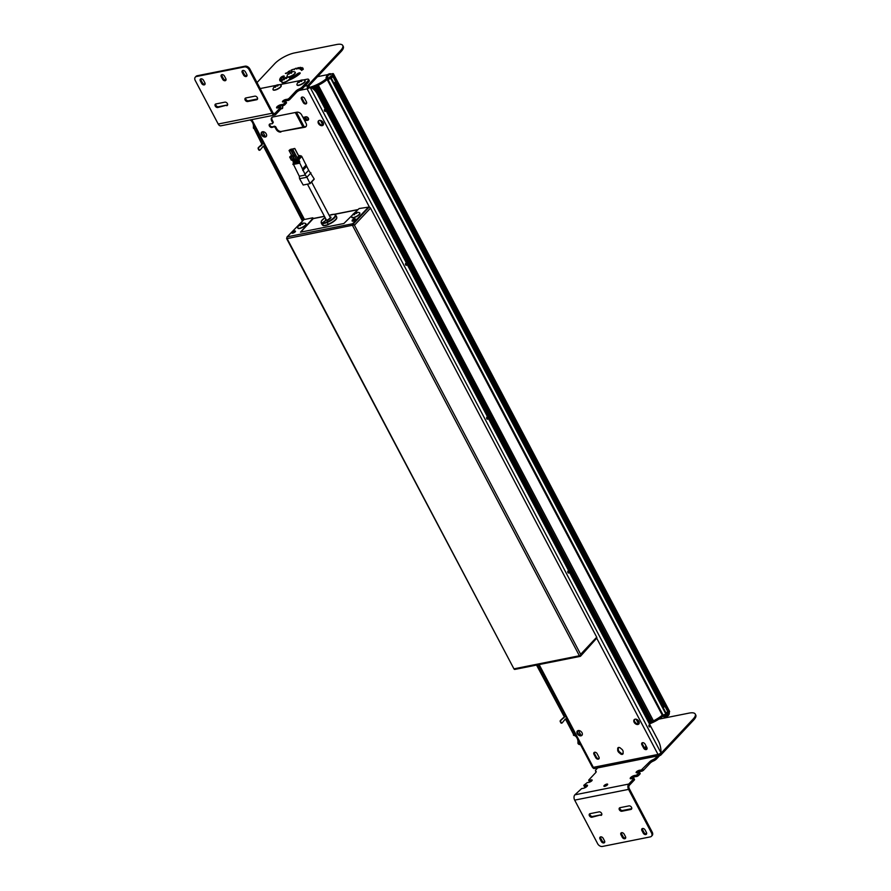 <?xml version="1.0" encoding="UTF-8"?>
<svg xmlns="http://www.w3.org/2000/svg" width="891" height="891" viewBox="0 0 891 891"><rect width="100%" height="100%" fill="white"/><g stroke="black" fill="none" stroke-linecap="round" stroke-linejoin="round"><path stroke-width="1.34" d="M578.237 730.553A3.141 2.183 -136.8 0 0 577.335 731.032A3.141 2.183 -136.8 0 0 577.646 734.251A3.141 2.183 -136.8 0 0 581.021 735.821A3.141 2.183 -136.8 0 0 581.923 735.342A3.141 2.183 -136.8 0 0 581.611 732.124A3.141 2.183 -136.8 0 0 578.237 730.553M577.669 730.765A3.141 2.183 -136.8 0 0 578.426 733.861A3.141 2.183 -136.8 0 0 581.6 735.198A3.141 2.183 -136.8 0 0 582.168 734.986M635.116 719.193A3.141 2.183 -136.8 0 0 634.214 719.672A3.141 2.183 -136.8 0 0 634.526 722.891A3.141 2.183 -136.8 0 0 637.9 724.461A3.141 2.183 -136.8 0 0 638.802 723.982A3.141 2.183 -136.8 0 0 638.491 720.763A3.141 2.183 -136.8 0 0 635.116 719.193M634.548 719.405A3.141 2.183 -136.8 0 0 635.316 722.501A3.141 2.183 -136.8 0 0 638.479 723.837A3.141 2.183 -136.8 0 0 639.047 723.626M319.401 120.385A3.141 2.183 -136.8 0 0 318.499 120.864A3.141 2.183 -136.8 0 0 318.811 124.072A3.141 2.183 -136.8 0 0 322.186 125.653A3.141 2.183 -136.8 0 0 323.088 125.163A3.141 2.183 -136.8 0 0 322.776 121.956A3.141 2.183 -136.8 0 0 319.401 120.385M318.833 120.597A3.141 2.183 -136.8 0 0 319.591 123.693A3.141 2.183 -136.8 0 0 322.765 125.03A3.141 2.183 -136.8 0 0 323.333 124.818M262.522 131.745A3.141 2.183 -136.8 0 0 261.62 132.224A3.141 2.183 -136.8 0 0 261.932 135.443A3.141 2.183 -136.8 0 0 265.295 137.014A3.141 2.183 -136.8 0 0 266.209 136.535A3.141 2.183 -136.8 0 0 265.886 133.316A3.141 2.183 -136.8 0 0 262.522 131.745M261.954 131.957A3.141 2.183 -136.8 0 0 262.711 135.053A3.141 2.183 -136.8 0 0 265.886 136.39A3.141 2.183 -136.8 0 0 266.454 136.178M568.881 572.902A1.047 0.668 78.7 0 0 567.957 571.153A1.047 0.668 78.7 0 0 568.881 572.902M568.124 572.868A1.047 0.668 78.7 0 0 567.823 571.365M650.018 726.789A1.047 0.668 78.7 0 0 649.093 725.04A1.047 0.668 78.7 0 0 650.018 726.789M649.249 726.755A1.047 0.668 78.7 0 0 648.949 725.252M325.482 111.252A1.047 0.668 78.7 0 0 324.558 109.504A1.047 0.668 78.7 0 0 325.482 111.252M324.714 111.219A1.047 0.668 78.7 0 0 324.413 109.716M406.608 265.139A1.047 0.668 78.7 0 0 405.683 263.38A1.047 0.668 78.7 0 0 406.608 265.139M405.85 265.106A1.047 0.668 78.7 0 0 405.55 263.591M487.745 419.026A1.047 0.668 78.7 0 0 486.82 417.266A1.047 0.668 78.7 0 0 487.745 419.026M486.987 418.993A1.047 0.668 78.7 0 0 486.686 417.478M305.613 120.408L306.415 119.762A3.987 2.773 -136.8 0 0 307.64 119.784L307.061 120.408L307.718 120.274A2.072 1.437 -136.8 0 0 308.308 119.951A2.072 1.437 -136.8 0 0 308.353 118.225A2.072 1.437 -136.8 0 0 305.88 116.799L305.223 116.921A3.987 2.773 43.2 0 0 304.243 117.378L303.207 117.166A0.958 0.668 -136.8 0 1 302.495 116.543L301.648 114.939A3.987 2.773 43.2 0 0 296.881 112.199L272.936 116.977A3.987 2.773 43.2 0 0 271.788 117.59A3.987 2.773 43.2 0 0 271.71 120.92L272.557 122.524L273.136 121.9A0.958 0.668 43.2 0 1 273.147 122.657L272.724 123.192M291.379 70.723L292.749 69.409L291.045 70.222L291.379 70.723M294.03 69.698L295.623 68.295L294.03 69.698M296.469 69.041L298.251 67.593L296.469 69.041M299.554 68.295L298.14 68.752L299.053 67.783L300.467 67.326L299.554 68.295M301.537 70.434L303.296 69.242L301.537 70.434M300.891 68.618L299.654 68.93L300.111 68.362L302.116 67.538L300.891 68.618M301.57 69.342L300.545 69.543L301.214 68.841L303.074 68.184L301.57 69.342M286.145 73.563L287.459 72.617L285.376 73.385L286.145 73.563M288.695 72.037L289.831 70.823L288.138 71.726L288.695 72.037M289.297 79.655A8.654 2.762 -27.8 0 0 297.449 75.1L296.915 74.098A2.127 0.679 -27.8 0 1 298.864 72.995A2.127 0.679 -27.8 0 1 300.189 72.984A2.127 0.679 -27.8 0 1 299.688 73.853A12.897 4.121 152.2 0 1 288.573 80.301M283.616 78.62L283.65 78.709A8.654 2.762 152.2 0 1 283.616 78.62A8.654 2.762 152.2 0 1 284.14 76.648A2.127 0.679 -27.8 0 0 284.262 76.169A2.127 0.679 -27.8 0 0 282.614 76.303A2.127 0.679 -27.8 0 0 280.632 77.662A12.897 4.121 152.2 0 0 279.852 80.602A12.897 4.121 152.2 0 0 281.801 81.582M592.738 767.474L593.328 767.351A2.383 0.757 152.2 0 1 592.805 767.396L592.738 767.474A2.383 1.537 78.7 0 0 594.375 768.554L660.242 755.401A2.383 1.537 -101.3 0 1 658.605 754.309L658.661 754.243A2.383 0.757 152.2 0 1 658.003 754.432L593.328 767.351L539.133 664.563M279.562 106.63A3.141 2.183 -136.8 0 0 280.052 106.931A2.127 1.47 -136.8 0 0 282.659 108.034M618.343 747.549A2.127 1.47 -136.8 0 0 618.387 748.652A3.141 2.183 -136.8 0 0 620.47 752.583A2.127 1.47 -136.8 0 0 623.065 753.675M272.123 117.311A3.987 2.773 -136.8 0 0 272.29 120.296L273.136 121.9M269.806 124.027A2.072 1.437 -136.8 0 0 270.441 126.01A2.072 1.437 -136.8 0 0 272.468 126.812L273.125 126.678A3.987 2.773 -136.8 0 0 274.105 126.221L275.141 126.433A0.958 0.668 43.2 0 1 275.854 127.057L276.7 128.66A3.987 2.773 -136.8 0 0 281.456 131.411L305.413 126.622A3.987 2.773 -136.8 0 0 306.226 126.288M307.64 119.784L308.308 119.65A2.072 1.437 -136.8 0 0 308.542 119.572L307.217 117.066M642.288 742.76A2.127 1.47 -136.8 0 0 642.478 744.163L644.238 747.504A2.127 1.47 -136.8 0 0 647.022 748.885M594.397 752.338A2.127 1.47 -136.8 0 0 594.575 753.73L596.335 757.072A2.127 1.47 -136.8 0 0 599.12 758.464M301.882 97.119A2.127 1.47 -136.8 0 0 302.071 98.511L303.831 101.864A2.127 1.47 -136.8 0 0 306.615 103.245M272.846 123.069L272.568 123.281A0.958 0.668 -136.8 0 0 272.557 122.524M307.061 120.408A3.987 2.773 43.2 0 1 305.825 120.385L306.415 119.762M281.456 131.411L304.822 127.246A3.987 2.773 43.2 0 0 305.969 126.633A3.987 2.773 43.2 0 0 306.059 123.303L305.212 121.699A0.958 0.668 -136.8 0 1 305.19 120.942L305.825 120.385M280.877 132.035A3.987 2.773 43.2 0 1 276.121 129.284L276.7 128.66M275.854 127.057L275.274 127.68L276.121 129.284M275.274 127.68A0.958 0.668 -136.8 0 0 274.562 127.068L273.927 126.845L274.517 126.221M274.105 126.221L273.927 126.845M273.515 126.845A3.987 2.773 43.2 0 1 272.535 127.302L273.125 126.678M272.267 123.693L271.933 123.838A3.987 2.773 43.2 0 0 270.697 123.827L270.04 123.949A2.072 1.437 -136.8 0 0 269.45 124.272A2.072 1.437 -136.8 0 0 269.65 126.388A2.072 1.437 -136.8 0 0 271.878 127.435L272.535 127.302M641.888 744.787L643.658 748.128A2.127 1.47 -136.8 0 0 646.799 749.264A2.127 1.47 -136.8 0 0 646.844 747.493L645.073 744.152A2.127 1.47 -136.8 0 0 641.932 743.016A2.127 1.47 -136.8 0 0 641.888 744.787L642.478 744.163M620.949 748.64A2.127 1.47 -136.8 0 0 617.986 747.794A2.127 1.47 -136.8 0 0 617.808 749.275A3.141 2.183 -136.8 0 0 619.88 753.207A2.127 1.47 -136.8 0 0 622.842 754.053A2.127 1.47 -136.8 0 0 623.021 752.583A3.141 2.183 -136.8 0 0 620.949 748.64M593.985 754.354L595.756 757.695A2.127 1.47 -136.8 0 0 598.897 758.831A2.127 1.47 -136.8 0 0 598.941 757.06L597.17 753.719A2.127 1.47 -136.8 0 0 594.03 752.583A2.127 1.47 -136.8 0 0 593.985 754.354L594.575 753.73M306.426 101.852L304.666 98.5A2.127 1.47 -136.8 0 0 301.526 97.375A2.127 1.47 -136.8 0 0 301.481 99.146L303.241 102.487A2.127 1.47 -136.8 0 0 306.381 103.623A2.127 1.47 -136.8 0 0 306.426 101.852M280.81 108.624A2.127 1.47 -136.8 0 0 282.436 108.401A2.127 1.47 -136.8 0 0 282.614 106.931A3.141 2.183 -136.8 0 0 282.692 105.751M278.76 107.087A3.141 2.183 -136.8 0 0 279.406 107.533M369.542 207.302L307.094 88.855L308.264 88.109A1.192 0.768 -101.3 0 1 308.331 86.483L341.119 51.533L340.596 50.531A15.96 5.101 -27.8 0 0 342.745 45.474A15.96 5.101 -27.8 0 0 336.475 44.55L294.565 52.925A15.96 5.101 -27.8 0 0 274.729 63.684L257.009 82.573M658.605 754.309L658.003 754.432L596.725 638.201M340.596 50.531L307.796 85.48L304.811 86.082M307.685 88.732A2.383 1.537 -101.3 0 1 307.796 85.48M693.621 720.106L693.098 719.104A15.96 5.101 -27.8 0 0 695.247 714.047L695.771 715.05A15.96 5.101 152.2 0 1 693.621 720.106L660.832 755.056A2.383 1.537 -101.3 0 1 660.242 755.401M693.098 719.104L660.298 754.064A1.192 0.768 -101.3 0 1 659.362 753.942M695.247 714.047A15.96 5.101 -27.8 0 0 688.977 713.123L658.828 719.148M342.745 45.474L343.269 46.477A15.96 5.101 152.2 0 1 341.119 51.533M297.449 75.1A2.127 0.679 152.2 0 1 299.61 73.931M280.231 81.048A12.897 4.121 -27.8 0 1 281.166 78.664A2.127 0.679 152.2 0 1 283.861 77.06M296.915 74.098A8.654 2.762 152.2 0 1 290.043 78.196M618.387 748.652L617.808 749.275M619.88 753.207L620.47 752.583M307.751 88.666A2.383 0.757 -27.8 0 0 310.057 87.24L660.966 752.817A2.383 0.757 152.2 0 1 658.661 754.243M308.23 88.042L310.057 87.24A15.96 10.28 78.7 0 1 317.452 94.29L658.293 740.744A15.96 10.28 78.7 0 1 660.966 752.817M592.805 767.396A2.383 0.757 152.2 0 1 592.392 767.218L538.353 664.719M580.921 735.231L578.437 730.52M265.206 136.423L262.722 131.712M313.008 88.833L314.657 86.895A15.96 5.101 -27.8 0 0 315.381 86.594L316.16 86.527L651.288 722.957L652.513 722.49L317.519 85.97L318.332 85.246A15.96 5.101 -27.8 0 0 327.153 79.533L327.843 79.243A3.085 0.991 -27.8 0 0 330.728 78.386L331.084 78.13M651.288 722.957L316.171 87.351L317.519 85.97M318.332 85.246L653.448 720.864A15.96 5.101 -27.8 0 0 662.269 715.15L662.96 714.849A3.085 0.991 -27.8 0 0 665.855 713.992L666.078 713.502M666.891 712.31L668.818 710.951A1.749 0.557 -27.8 0 0 669.052 710.394A1.749 0.557 152.2 0 1 668.929 710.818L669.475 711.864A15.96 5.101 -27.8 0 0 668.796 712.889A4.789 1.526 152.2 0 1 666.524 714.961L666.401 715.039A3.085 0.991 152.2 0 1 663.505 715.896L662.815 716.186A15.96 5.101 152.2 0 1 652.101 722.801M314.657 86.895L649.773 722.501A15.96 5.101 -27.8 0 0 650.497 722.2L315.381 86.594M668.796 712.889L668.239 711.842A4.789 1.526 -27.8 0 1 665.967 713.925L665.855 713.992A3.085 0.991 152.2 0 1 662.96 714.849L662.269 715.15L327.153 79.533A15.96 5.101 -27.8 0 1 311.65 87.942A15.96 5.101 -27.8 0 0 311.817 87.897L312.24 88.287M668.818 710.951L333.702 75.345A1.749 0.557 -27.8 0 0 333.936 74.788L333.39 73.741A1.749 0.557 -27.8 0 0 332.699 73.641L331.63 73.853M653.448 720.864L652.635 721.587M649.773 722.501L648.938 723.013M642.901 742.66A3.119 1.002 152.2 0 1 642.244 742.927M667.17 712.332A2.127 0.679 152.2 0 1 666.858 712.867A2.127 0.679 152.2 0 1 666.212 713.413M645.329 748.652L646.688 747.204M644.494 747.905L646.131 746.157M668.239 711.842A15.96 5.101 152.2 0 1 668.929 710.818M662.815 716.186L662.269 715.15A15.96 5.101 152.2 0 1 652.502 721.32M650.82 722.066A15.96 5.101 152.2 0 1 648.848 722.846M332.878 74.699A15.96 5.101 152.2 0 1 333.256 74.165L333.813 75.212A1.749 0.557 -27.8 0 0 333.936 74.788L669.609 711.441A1.749 0.557 152.2 0 1 669.475 711.864M651.744 722.957A15.96 5.101 152.2 0 1 649.405 723.893M308.576 86.215A2.851 0.913 152.2 0 1 309.054 86.516A2.851 0.913 152.2 0 1 308.141 87.786M309.623 87.307A2.985 0.958 152.2 0 1 309.645 87.329L309.266 86.594A2.985 0.958 152.2 0 1 309.288 86.683A2.985 0.958 152.2 0 1 308.42 87.953M327.921 75.98L327.52 75.445L327.353 76.091A2.228 0.713 -27.8 0 0 327.632 76.058A2.228 0.713 -27.8 0 0 327.955 75.98L328.723 74.777L330.182 74.766A2.228 0.713 -27.8 0 0 330.405 74.554A2.228 0.713 -27.8 0 0 330.572 74.354L329.481 73.964L330.104 73.675A2.228 0.713 -27.8 0 0 329.826 73.719M334.893 82.295A1.994 0.635 152.2 0 1 334.626 82.93A1.994 0.635 152.2 0 1 334.058 83.409M329.915 74.142L330.127 74.744M329.481 73.964L329.681 74.655M327.877 75.746L327.287 75.011A2.228 0.713 -27.8 0 0 326.919 75.39A2.228 0.713 -27.8 0 0 326.897 75.423L327.52 75.445M329.726 73.741A2.228 0.713 -27.8 0 0 329.514 73.797L329.826 74.688M328.066 75.624L327.565 75M329.514 73.797L327.287 75.011L327.699 74.588L328.1 75.546M329.458 74.621L328.968 73.897L328.656 74.822M663.082 707.81A1.994 0.635 -27.8 0 0 664.062 706.608M662.692 716.297A3.742 1.192 -27.8 0 0 662.882 716.509A3.742 1.192 -27.8 0 0 666.234 715.818A3.742 1.192 -27.8 0 0 669.275 713.39A4.321 3.776 -155 0 1 668.64 715.161A2.228 0.713 152.2 0 1 668.528 715.35L666.579 716.72A2.228 0.713 152.2 0 1 665.9 716.977L666.123 716.899M333.813 75.212A15.96 5.101 -27.8 0 0 333.123 76.236A4.789 1.526 152.2 0 1 332.61 76.893A4.789 1.526 152.2 0 1 330.851 78.319L330.372 77.406M283.149 79.188A3.987 1.281 -27.8 0 0 280.253 80.591M296.736 76.125A3.987 1.281 -27.8 0 1 296.926 75.891L298.173 74.577M310.157 87.285L310.825 86.984A15.96 5.101 -27.8 0 0 326.596 78.497L327.153 79.533L327.843 79.243A3.085 0.991 -27.8 0 0 330.728 78.386L330.851 78.319M301.815 97.676L302.439 97.019M327.621 74.655L317.541 76.671M286.913 238.075L287.091 238.588A1.281 0.824 -101.3 0 1 287.158 236.839L303.965 219.576L312.741 217.816L313.409 218.418L300.701 232.128M515.132 669.241A1.281 0.824 -101.3 0 1 513.94 668.84L286.59 238.51M368.25 207.325L352.602 223.764A1.281 0.824 78.7 0 0 352.535 225.512L354.117 224.643L354.44 225.245L580.654 654.306L596.714 637.188A1.281 0.891 43.2 0 1 596.692 638.246L580.631 655.375A1.281 0.891 -136.8 0 0 580.787 655.085M368.172 207.169L359.14 208.55L353.916 213.472M313.276 218.729L312.997 218.195L300.49 232.172L343.893 223.496L352.357 215.121M354.117 224.643L352.847 225.178L352.881 224.298L368.451 207.703M580.654 654.306L580.965 654.907L579.384 655.765A1.281 0.824 78.7 0 0 580.576 656.166L595.901 639.092M368.551 207.336L368.974 207.247A1.281 0.891 43.2 0 1 370.5 208.126L596.714 637.188M352.847 225.178L287.091 238.588L513.94 668.84L579.384 655.765L352.535 225.512M353.95 224.677A1.281 0.891 -136.8 0 0 352.914 224.365L368.974 207.247M353.426 224.911L352.803 224.855M292.56 233.208A1.994 0.635 152.2 0 1 291.947 233.063A1.994 0.635 152.2 0 1 291.947 233.052L291.947 233.063A1.994 0.635 152.2 0 0 292.56 233.186A1.994 0.635 152.2 0 0 294.598 232.328A1.994 0.635 152.2 0 0 295.478 231.181L295.478 231.203A1.994 0.635 152.2 0 1 295.478 231.203A1.994 0.635 152.2 0 1 294.609 232.339A1.994 0.635 152.2 0 1 292.56 233.208M355.654 219.164L355.654 219.175A1.994 0.635 152.2 0 1 355.576 219.576A1.994 0.635 152.2 0 1 353.727 220.89A1.994 0.635 152.2 0 1 352.123 221.035L352.123 221.035A1.994 0.635 152.2 0 0 353.716 220.879A1.994 0.635 152.2 0 0 355.565 219.565A1.994 0.635 152.2 0 0 355.654 219.164C354.752 218.418 353.604 218.74 352.201 220.122L352.123 221.024M591.702 780.884L590.622 780.026L591.312 781.218M583.783 785.483L584.774 786.853L583.917 785.183L587.369 782.521A3.987 1.281 152.2 0 0 588.338 782.454L588.906 782.343A2.317 0.735 -27.8 0 0 591.824 780.772A2.317 0.735 -27.8 0 0 592.136 780.037A2.317 0.735 -27.8 0 0 591.19 779.915M587.069 786.285A3.052 0.98 -27.8 0 0 587.481 785.316A3.052 0.98 -27.8 0 0 586.278 785.138L586.913 786.341A3.052 0.98 152.2 0 1 587.035 786.319A3.052 0.98 -27.8 0 1 583.271 788.346L582.703 788.457A3.987 1.281 152.2 0 1 581.734 788.535L574.862 794.828A3.898 2.506 78.7 0 0 574.673 800.129L597.638 843.699A3.987 2.773 -136.8 0 0 602.405 846.45L650.296 836.883A3.987 2.773 -136.8 0 0 651.444 836.27A3.987 2.773 -136.8 0 0 651.533 832.94L652.234 832.183L629.269 788.613A2.461 1.582 -101.3 0 1 629.391 785.261L634.437 779.881L633.245 778.244A3.987 1.281 152.2 0 1 632.009 778.611L631.429 778.723A3.052 0.98 -27.8 0 1 630.238 778.545A3.052 0.98 -27.8 0 1 631.441 776.896A3.052 0.98 -27.8 0 1 634.448 775.515L635.016 775.404A3.987 1.281 152.2 0 1 635.974 775.326L637.032 776.417L635.974 775.326M604.198 785.528A2.127 0.679 -27.8 0 0 603.909 786.196A2.127 0.679 -27.8 0 0 605.39 786.129A2.127 0.679 -27.8 0 0 607.384 784.893A2.127 0.679 -27.8 0 0 607.662 784.214A2.127 0.679 -27.8 0 0 606.181 784.292A2.127 0.679 -27.8 0 0 604.198 785.528M600.657 836.861A2.127 1.47 -136.8 0 0 600.044 837.195A2.127 1.47 -136.8 0 0 599.999 838.966L601.325 841.472A2.127 1.47 -136.8 0 0 604.466 842.608A2.127 1.47 -136.8 0 0 604.51 840.837L603.185 838.32A2.127 1.47 -136.8 0 0 600.657 836.861M604.722 842.14A2.127 1.47 43.2 0 1 602.026 840.714L600.712 838.208A2.127 1.47 43.2 0 1 600.501 836.905M621.617 832.673A2.127 1.47 -136.8 0 0 621.005 833.007A2.127 1.47 -136.8 0 0 620.96 834.778L622.286 837.284A2.127 1.47 -136.8 0 0 625.426 838.42A2.127 1.47 -136.8 0 0 625.471 836.649L624.145 834.143A2.127 1.47 -136.8 0 0 621.617 832.673M625.682 837.952A2.127 1.47 43.2 0 1 622.987 836.526L621.662 834.021A2.127 1.47 43.2 0 1 621.45 832.717M642.567 828.485A2.127 1.47 -136.8 0 0 641.954 828.819A2.127 1.47 -136.8 0 0 641.91 830.59L643.235 833.096A2.127 1.47 -136.8 0 0 646.376 834.232A2.127 1.47 -136.8 0 0 646.42 832.461L645.095 829.955A2.127 1.47 -136.8 0 0 642.567 828.485M646.632 833.764A2.127 1.47 43.2 0 1 643.948 832.339L642.623 829.833A2.127 1.47 43.2 0 1 642.411 828.53M636.397 775.215L639.437 772.675L638.88 772.23A3.987 1.281 152.2 0 1 637.644 772.597L637.076 772.72A2.317 0.735 -27.8 0 1 636.129 772.586A2.317 0.735 -27.8 0 1 637.054 771.328A2.317 0.735 -27.8 0 1 639.348 770.292L639.916 770.169A3.987 1.281 152.2 0 1 640.885 770.102L641.943 771.183L640.885 770.102M637.8 774.424L638.435 775.627L640.072 773.878L639.437 772.675M641.308 769.98L649.494 761.95A3.987 1.281 152.2 0 1 652.691 759.834A3.987 1.281 -27.8 0 0 655.899 757.729L657.58 755.936M642.712 769.189L643.347 770.392L650.129 763.153L649.494 761.95M631.741 808.649A2.127 1.47 43.2 0 1 631.585 808.694L622.597 810.487A2.127 1.47 43.2 0 1 620.57 809.707A2.127 1.47 43.2 0 1 619.858 807.725M601.804 814.63A2.127 1.47 43.2 0 1 601.648 814.675L592.66 816.468A2.127 1.47 43.2 0 1 590.633 815.688A2.127 1.47 43.2 0 1 589.92 813.706M652.234 832.183A3.987 2.773 43.2 0 1 652.156 835.513L651.444 836.27M574.673 800.129L628.556 789.37L651.533 832.94M620.013 807.68A2.127 1.47 -136.8 0 0 619.412 808.014A2.127 1.47 -136.8 0 0 619.624 810.175A2.127 1.47 -136.8 0 0 621.896 811.244L630.873 809.451A2.127 1.47 -136.8 0 0 631.485 809.128A2.127 1.47 -136.8 0 0 631.274 806.956A2.127 1.47 -136.8 0 0 629.001 805.887L620.013 807.68M600.935 815.432A2.127 1.47 -136.8 0 0 601.548 815.109A2.127 1.47 -136.8 0 0 601.336 812.937A2.127 1.47 -136.8 0 0 599.064 811.868L590.076 813.661A2.127 1.47 -136.8 0 0 589.474 813.995A2.127 1.47 -136.8 0 0 589.686 816.156A2.127 1.47 -136.8 0 0 591.958 817.225L601.648 814.675M628.556 789.37A3.898 2.506 -101.3 0 1 628.756 784.058L633.802 778.678M599.108 766.394L596.023 769.69A3.987 1.281 -27.8 0 0 595.478 770.949A3.987 1.281 -27.8 0 0 595.812 771.205A3.987 1.281 152.2 0 1 596.146 771.45A3.987 1.281 152.2 0 1 595.611 772.72L588.817 779.959L590.009 781.596L589.04 780.416M589.374 780.393A3.987 1.281 152.2 0 1 590.622 780.026M586.345 786.452A3.987 1.281 -27.8 0 0 585.097 786.831L584.14 785.65M584.463 785.617A3.987 1.281 152.2 0 1 585.71 785.249M633.935 778.467L634.437 779.881M591.256 781.229A3.987 1.281 -27.8 0 0 590.009 781.596M655.899 757.729L656.533 758.932L659.752 755.501M656.533 758.932A3.987 1.281 152.2 0 1 653.326 761.048A3.987 1.281 -27.8 0 0 650.129 763.153M643.347 770.392L641.943 771.183M641.52 771.305A3.987 1.281 -27.8 0 0 640.551 771.383L639.916 770.169M637.577 772.608A2.317 0.735 152.2 0 1 639.983 771.495L640.551 771.383M639.571 772.464L640.072 773.878M638.435 775.627L637.032 776.417M636.608 776.54A3.987 1.281 -27.8 0 0 635.651 776.607L635.016 775.404M631.318 778.745A3.052 0.98 152.2 0 1 635.083 776.718L635.651 776.607M639.983 771.495L639.348 770.292M285.688 99.514L286.891 100.594L285.688 99.514A2.317 0.735 -27.8 0 0 282.781 101.073A2.317 0.735 -27.8 0 0 282.469 101.808A2.317 0.735 -27.8 0 0 283.405 101.942L283.984 101.819A3.987 1.281 152.2 0 0 285.22 101.451L285.777 101.897L284.14 103.634L284.775 104.848L283.371 105.639L282.313 104.548L283.371 105.639M283.917 101.83A2.317 0.735 152.2 0 1 286.323 100.716M277.658 107.967A3.052 0.98 152.2 0 1 281.411 105.94L281.99 105.829L280.776 104.737A3.052 0.98 -27.8 0 0 276.978 106.797A3.052 0.98 -27.8 0 0 276.566 107.766A3.052 0.98 -27.8 0 0 277.769 107.945L278.348 107.833A3.987 1.281 152.2 0 0 279.585 107.466L280.142 107.9L275.096 113.28A2.461 1.582 -101.3 0 1 274.484 113.636A2.461 1.582 -101.3 0 1 272.802 112.511L249.825 68.941L249.124 69.698A3.987 2.773 -136.8 0 0 244.357 66.948L196.466 76.515A3.987 2.773 -136.8 0 0 195.318 77.127A3.987 2.773 -136.8 0 0 195.229 80.457L218.206 124.027A3.898 2.506 78.7 0 0 220.879 125.809L274.773 115.039A3.898 2.506 -101.3 0 1 272.089 113.268L249.124 69.698M246.105 76.537A2.127 1.47 -136.8 0 0 246.718 76.203A2.127 1.47 -136.8 0 0 246.762 74.432L245.437 71.926A2.127 1.47 -136.8 0 0 242.296 70.79A2.127 1.47 -136.8 0 0 242.252 72.561L243.577 75.067A2.127 1.47 -136.8 0 0 246.105 76.537M246.974 75.735A2.127 1.47 43.2 0 1 246.818 75.78A2.127 1.47 43.2 0 1 244.279 74.321L242.965 71.815A2.127 1.47 43.2 0 1 242.753 70.512M225.156 80.725A2.127 1.47 -136.8 0 0 225.757 80.39A2.127 1.47 -136.8 0 0 225.802 78.62L224.476 76.114A2.127 1.47 -136.8 0 0 221.336 74.978A2.127 1.47 -136.8 0 0 221.291 76.749L222.616 79.254A2.127 1.47 -136.8 0 0 225.156 80.725M226.013 79.923A2.127 1.47 43.2 0 1 225.857 79.967A2.127 1.47 43.2 0 1 223.329 78.508L222.004 75.991A2.127 1.47 43.2 0 1 221.792 74.688M204.195 84.901A2.127 1.47 -136.8 0 0 204.807 84.578A2.127 1.47 -136.8 0 0 204.852 82.807L203.527 80.301A2.127 1.47 -136.8 0 0 200.386 79.165A2.127 1.47 -136.8 0 0 200.341 80.936L201.667 83.442A2.127 1.47 -136.8 0 0 204.195 84.901M205.064 84.11A2.127 1.47 43.2 0 1 204.897 84.155A2.127 1.47 43.2 0 1 202.368 82.696L201.043 80.179A2.127 1.47 43.2 0 1 200.831 78.876M285.911 101.685L286.546 102.788L284.775 104.848M280.275 107.688L280.776 109.103L275.731 114.482A3.898 2.506 -101.3 0 1 274.773 115.039M308.631 79.433L309.266 80.636A3.987 1.281 152.2 0 1 308.731 81.894L308.097 80.691A3.987 1.281 -27.8 0 0 308.631 79.433A3.987 1.281 -27.8 0 0 307.072 79.199L303.174 79.978M300 80.613L279.217 84.756M276.054 85.391L260.172 88.565M227.606 104.915A2.127 1.47 43.2 0 1 227.45 104.96L218.473 106.753A2.127 1.47 43.2 0 1 216.446 105.973A2.127 1.47 43.2 0 1 215.733 103.991M257.544 98.934A2.127 1.47 43.2 0 1 257.388 98.979L248.411 100.772A2.127 1.47 43.2 0 1 246.384 99.992A2.127 1.47 43.2 0 1 245.671 98.01M244.357 66.948L245.07 66.19L197.167 75.757L196.466 76.515M245.07 66.19A3.987 2.773 43.2 0 1 249.825 68.941M195.318 77.127L196.02 76.381A3.987 2.773 43.2 0 1 197.167 75.757M226.748 105.717A2.127 1.47 -136.8 0 0 227.35 105.383A2.127 1.47 -136.8 0 0 227.138 103.211A2.127 1.47 -136.8 0 0 224.866 102.153L215.889 103.946A2.127 1.47 -136.8 0 0 215.277 104.269A2.127 1.47 -136.8 0 0 215.488 106.441A2.127 1.47 -136.8 0 0 217.76 107.51L227.45 104.96M245.827 97.965A2.127 1.47 -136.8 0 0 245.214 98.288A2.127 1.47 -136.8 0 0 245.426 100.46A2.127 1.47 -136.8 0 0 247.698 101.529L256.686 99.736A2.127 1.47 -136.8 0 0 257.299 99.402A2.127 1.47 -136.8 0 0 257.076 97.23A2.127 1.47 -136.8 0 0 254.804 96.172L245.827 97.965M308.731 81.894L302.862 88.153A3.987 1.281 152.2 0 1 299.666 90.258A3.987 1.281 -27.8 0 0 296.469 92.374L289.675 99.614L288.272 100.405L287.225 99.324L288.272 100.405M287.86 100.527A3.987 1.281 -27.8 0 0 286.891 100.594M282.948 105.751A3.987 1.281 -27.8 0 0 281.99 105.829M281.356 104.626A3.987 1.281 152.2 0 1 282.313 104.548M282.737 104.425L284.14 103.634M286.256 99.391A3.987 1.281 152.2 0 1 287.225 99.324M287.637 99.202L289.04 98.411L289.675 99.614M296.469 92.374L295.834 91.172L289.04 98.411M295.834 91.172A3.987 1.281 152.2 0 1 299.031 89.055A3.987 1.281 -27.8 0 0 302.227 86.95L302.862 88.153M308.097 80.691L302.227 86.95M330.895 217.705A2.829 0.902 -27.8 0 0 330.862 217.482L327.754 219.899L326.941 221.948L328.267 224.465A7.83 2.506 152.2 0 0 336.564 218.195M327.799 219.877L326.841 222.059L328.322 224.465M326.173 220.211L322.108 222.995L323.511 225.646A8.231 2.628 152.2 0 0 328.144 224.732M536.961 664.998L564.415 717.077L560.807 720.418A1.002 0.646 78.7 0 0 560.762 721.777L561.196 722.623A1.002 0.646 78.7 0 0 562.132 722.935L565.406 718.948L573.804 734.886A1.002 0.646 78.7 0 0 574.361 735.353A5.591 3.597 -101.3 0 1 575.965 736.055M536.527 665.087L564.415 717.077M565.406 718.948L573.804 734.886M259.615 150.178A1.002 0.646 -101.3 0 1 258.724 149.822L259.158 149.733A1.002 0.646 78.7 0 0 260.083 150.044L263.357 146.068L302.249 220.745M263.357 146.068L302.561 220.422M574.361 735.353L573.938 735.443A5.591 3.597 -101.3 0 1 576.666 737.38M577.368 738.717A5.591 3.597 -101.3 0 1 577.936 742.76L578.37 742.671A1.002 0.646 78.7 0 0 578.738 743.807A3.987 2.573 78.7 0 0 580.431 744.531A3.987 2.573 -101.3 0 1 580.23 744.598A3.987 2.573 -101.3 0 1 578.315 743.896A1.002 0.646 -101.3 0 1 577.936 742.76M573.938 735.443A1.002 0.646 -101.3 0 1 573.37 734.975M561.664 723.058A1.002 0.646 -101.3 0 1 560.773 722.701L561.196 722.623M560.762 721.777L560.773 722.701M560.328 721.866A1.002 0.646 -101.3 0 1 560.383 720.507L560.807 720.418M563.235 717.834L560.383 720.507M563.958 717.812L563.981 717.166M258.724 149.822L258.279 148.986A1.002 0.646 -101.3 0 1 258.334 147.628L261.208 144.932M253.779 124.985A5.591 3.597 -101.3 0 1 253.812 127.357A1.002 0.646 78.7 0 0 253.968 128.259L261.932 144.275M253.534 128.337A1.002 0.646 -101.3 0 1 253.378 127.446L253.812 127.357M249.903 120.007A5.591 3.597 -101.3 0 1 252.131 121.844M252.832 123.181A5.591 3.597 -101.3 0 1 253.378 127.446M253.968 128.259L262.366 144.197M578.315 740.521A5.591 3.597 -101.3 0 1 578.37 742.671M250.326 119.917A5.591 3.597 -101.3 0 1 251.429 120.519M258.334 147.628L261.954 145.077M258.758 147.538A1.002 0.646 78.7 0 0 258.713 148.897L258.279 148.986M259.158 149.733L258.713 148.897M291.234 73.251L290.789 72.394A5.97 5.201 -81 0 1 292.27 71.792A5.624 2.762 -80.1 0 0 292.048 71.748A5.624 2.762 -80.1 0 0 291.825 71.726L291.791 71.926M294.598 71.893A4.578 1.459 152.2 0 1 294.832 71.948A4.578 1.459 152.2 0 1 295.188 72.227A4.578 1.459 152.2 0 1 293.362 74.71A4.578 1.459 152.2 0 1 287.693 76.826A4.578 1.459 152.2 0 1 287.102 76.492A4.578 1.459 152.2 0 1 287.069 76.036A5.992 5.992 0 0 1 289.074 72.951A5.624 4.867 8.1 0 0 288.996 73.017A5.97 2.216 -125.6 0 1 289.664 72.817A5.97 5.201 -81 0 0 288.528 74.087L288.974 74.153A5.97 5.201 -81 0 1 290.098 72.884A5.97 2.216 -125.6 0 1 291.112 73.352A5.624 2.484 -47 0 1 291.803 72.862A5.97 2.216 -125.6 0 0 290.789 72.394M290.789 73.173L290.343 72.327A5.97 2.216 -125.6 0 0 289.787 72.461A5.97 2.216 -125.6 0 0 289.686 72.527A5.624 4.867 8.1 0 0 289.074 72.951M290.343 72.327A5.97 5.201 -81 0 1 291.825 71.726M295.233 72.349A4.578 1.459 152.2 0 1 295.311 72.449A4.578 1.459 152.2 0 1 293.484 74.933A4.578 1.459 152.2 0 1 287.225 76.715A4.578 1.459 152.2 0 1 287.18 76.593M285.788 78.519L285.499 77.974A5.97 4.31 -97.2 0 1 286.668 77.372A5.624 3.787 -78.3 0 0 286.356 77.394A5.624 3.787 -78.3 0 0 286.044 77.461L286.033 77.628M285.087 78.464L284.875 78.052A5.97 3.664 -133 0 0 283.906 78.497A5.992 5.992 0 0 1 289.53 77.595A4.578 1.459 152.2 0 1 289.887 77.873A4.578 1.459 152.2 0 1 288.985 79.611A4.578 1.459 152.2 0 1 283.204 82.473A4.578 1.459 152.2 0 1 281.801 82.139A4.578 1.459 152.2 0 1 281.768 81.682A5.992 5.992 0 0 1 283.772 78.597A5.624 4.232 19.8 0 0 283.338 79.032A5.97 3.664 -133 0 1 284.352 78.542A5.97 4.31 -97.2 0 0 283.527 79.811A5.624 1.403 8.3 0 1 283.828 79.767A5.624 1.403 8.3 0 1 284.151 79.722A5.97 4.31 -97.2 0 1 284.975 78.464A5.97 3.664 -133 0 1 286.334 78.642A5.624 1.86 -58.8 0 1 286.857 78.152A5.97 3.664 -133 0 0 285.499 77.974M284.875 78.052A5.97 4.31 -97.2 0 1 286.044 77.461M289.931 77.996A4.578 1.459 152.2 0 1 290.009 78.107A4.578 1.459 152.2 0 1 289.107 79.845A4.578 1.459 152.2 0 1 284.886 82.306A4.578 1.459 152.2 0 1 281.924 82.373A4.578 1.459 152.2 0 1 281.879 82.25M301.693 224.22L301.47 223.786A5.97 3.675 -102.5 0 1 302.439 223.218A5.624 4.232 -75.4 0 0 302.082 223.285A5.624 4.232 -75.4 0 0 301.837 223.351A5.624 4.232 -75.4 0 0 301.737 223.374L301.737 223.563M301.837 223.351A5.992 5.992 0 0 1 305.513 223.441A4.578 1.459 152.2 0 1 305.88 223.719A4.578 1.459 152.2 0 1 305.346 225.067A4.578 1.459 152.2 0 1 299.721 228.219A4.578 1.459 152.2 0 1 297.783 227.985A4.578 1.459 152.2 0 1 297.761 227.528A5.992 5.992 0 0 1 301.681 223.396A5.97 3.675 -102.5 0 1 301.737 223.374M300.635 224.955L300.345 224.409A5.97 3.675 -102.5 0 0 299.721 225.635A5.624 1.849 3.2 0 1 300.067 225.557A5.624 1.849 3.2 0 1 300.423 225.479A5.97 3.675 -102.5 0 1 301.047 224.254A5.97 4.299 -138.3 0 1 302.55 224.287A5.624 1.403 -63.9 0 1 302.973 223.819A5.97 4.299 -138.3 0 0 301.47 223.786M300.345 224.409A5.97 4.299 -138.3 0 0 299.187 225.044A5.624 3.787 22.7 0 1 299.61 224.565L299.755 224.655M300.98 224.354L300.768 223.942A5.97 4.299 -138.3 0 0 299.61 224.565M300.768 223.942A5.97 3.675 -102.5 0 1 301.681 223.396M305.925 223.841A4.578 1.459 152.2 0 1 305.992 223.942A4.578 1.459 152.2 0 1 305.468 225.289A4.578 1.459 152.2 0 1 301.191 228.029A4.578 1.459 152.2 0 1 297.906 228.207A4.578 1.459 152.2 0 1 297.861 228.085M355.531 213.372L355.331 213.005A5.97 3.096 -106 0 1 356.122 212.481A5.624 4.544 -71.7 0 0 355.754 212.57A5.624 4.544 -71.7 0 0 355.687 212.593A5.624 4.544 -71.7 0 0 355.375 212.704L355.398 212.927M355.687 212.593A5.992 5.992 0 0 1 359.396 212.671A4.578 1.459 152.2 0 1 359.764 212.949A4.578 1.459 152.2 0 1 359.474 214.007A4.578 1.459 152.2 0 1 354.072 217.337A4.578 1.459 152.2 0 1 351.667 217.215A4.578 1.459 152.2 0 1 351.644 216.758A5.992 5.992 0 0 1 355.264 212.737A5.97 3.096 -106 0 1 355.375 212.704M354.629 214.363L354.262 213.662A5.97 3.096 -106 0 0 353.816 214.842A5.624 2.161 -1.4 0 1 354.173 214.731A5.624 2.161 -1.4 0 1 354.562 214.631A5.97 3.096 -106 0 1 355.008 213.45A5.97 4.733 -143.9 0 1 356.6 213.372A5.624 1.002 -67.4 0 1 356.923 212.927A5.97 4.733 -143.9 0 0 355.331 213.005M354.262 213.662A5.97 4.733 -143.9 0 0 353.014 214.408A5.624 3.375 23.9 0 1 353.337 213.951L353.493 214.04M354.852 213.74L354.585 213.216A5.97 4.733 -143.9 0 0 353.337 213.951M354.585 213.216A5.97 3.096 -106 0 1 355.264 212.737M359.808 213.072A4.578 1.459 152.2 0 1 359.886 213.183A4.578 1.459 152.2 0 1 359.596 214.23A4.578 1.459 152.2 0 1 355.331 217.159A4.578 1.459 152.2 0 1 351.789 217.449A4.578 1.459 152.2 0 1 351.745 217.326M301.024 81.382L300.668 80.702A5.97 4.689 -92.5 0 1 301.96 80.09A5.624 3.43 -79.4 0 0 301.681 80.079A5.624 3.43 -79.4 0 0 301.403 80.112L301.381 80.29M300.367 81.226L300.1 80.725A5.97 3.163 -130 0 0 299.298 81.036A5.992 5.992 0 0 1 304.689 80.301A4.578 1.459 152.2 0 1 305.056 80.58A4.578 1.459 152.2 0 1 303.842 82.585A4.578 1.459 152.2 0 1 298.04 85.202A4.578 1.459 152.2 0 1 296.959 84.845A4.578 1.459 152.2 0 1 296.937 84.389A5.992 5.992 0 0 1 298.964 81.281A5.624 4.511 16.6 0 0 298.619 81.593A5.97 3.163 -130 0 1 299.51 81.215A5.97 4.689 -92.5 0 0 298.563 82.495A5.624 1.047 11.4 0 1 298.83 82.473A5.624 1.047 11.4 0 1 299.12 82.462A5.97 4.689 -92.5 0 1 300.078 81.192A5.97 3.163 -130 0 1 301.314 81.482A5.624 2.127 -54.7 0 1 301.904 80.981A5.97 3.163 -130 0 0 300.668 80.702M300.1 80.725A5.97 4.689 -92.5 0 1 301.403 80.112M305.101 80.702A4.578 1.459 152.2 0 1 305.179 80.803A4.578 1.459 152.2 0 1 303.954 82.818A4.578 1.459 152.2 0 1 299.833 85.079A4.578 1.459 152.2 0 1 297.082 85.068A4.578 1.459 152.2 0 1 297.037 84.946M276.967 85.937L276.711 85.447A5.97 4.065 -99.5 0 1 277.803 84.857A5.624 3.965 -77.3 0 0 277.469 84.89A5.624 3.965 -77.3 0 0 277.146 84.968L277.146 85.146M276.243 85.926L276.054 85.558A5.97 3.932 -135 0 0 274.985 86.093A5.992 5.992 0 0 1 280.743 85.079A4.578 1.459 152.2 0 1 281.111 85.358A4.578 1.459 152.2 0 1 280.364 86.939A4.578 1.459 152.2 0 1 274.628 89.924A4.578 1.459 152.2 0 1 273.014 89.623A4.578 1.459 152.2 0 1 272.991 89.167A5.992 5.992 0 0 1 274.963 86.104A5.624 4.065 21.1 0 0 274.963 86.104A5.624 4.065 21.1 0 0 274.495 86.583A5.97 3.932 -135 0 1 275.564 86.037A5.97 4.065 -99.5 0 0 274.818 87.285A5.624 1.593 6.4 0 1 275.141 87.229A5.624 1.593 6.4 0 1 275.475 87.184A5.97 4.065 -99.5 0 1 276.221 85.926A5.97 3.932 -135 0 1 277.647 86.048A5.624 1.682 -60.9 0 1 278.126 85.569A5.97 3.932 -135 0 0 276.711 85.447M276.054 85.558A5.97 4.065 -99.5 0 1 277.146 84.968M281.155 85.48A4.578 1.459 152.2 0 1 281.222 85.592A4.578 1.459 152.2 0 1 280.487 87.173A4.578 1.459 152.2 0 1 276.232 89.746A4.578 1.459 152.2 0 1 273.136 89.857A4.578 1.459 152.2 0 1 273.091 89.735M298.485 162.897L297.794 160.491L297.104 160.736L294.587 155.936L295.712 155.056L297.371 158.186L299.888 155.502L300.312 156.293L297.238 159.211L299.031 162.229M294.242 163.242L293.841 163.666A0.947 0.613 -101.3 0 0 293.896 162.385L293.206 162.518A0.947 0.613 -101.3 0 1 293.161 163.799L293.841 163.666M298.463 160.302L299.142 160.157L299.309 157.674L298.886 161.382A0.947 0.613 78.7 0 1 298.841 162.674L299.521 162.53L305.368 175.026L299.298 176.24L293.161 163.799M297.65 159.133L299.008 161.716M299.409 159.032L301.793 156.493A0.88 0.613 -136.8 0 0 300.746 155.88L297.46 158.665M293.518 161.672L293.896 162.385M294.208 162.875L293.562 161.672M300.746 155.88L300.156 156.003M299.521 162.53A0.947 0.613 78.7 0 0 299.576 161.249L298.507 160.67M293.317 161.705L293.206 162.518M301.793 156.493L308.665 170.259L314.178 178.935L310.146 183.49M302.372 169.034L306.237 164.924M299.298 176.24L299.554 178.701L306.905 177.231L305.368 175.026M302.751 170.493L306.615 166.372M304.8 174.38L308.665 170.259M310.981 172.876L306.905 177.231L310.09 183.602L303.196 185.016L299.554 178.701M297.204 157.885L298.708 156.103M299.888 155.502L298.63 155.758M292.192 149.421L290.8 150.089L293.585 155.725M290.956 150.746L289.063 150.445L291.803 149.02M293.818 155.48L291.123 150.033L293.885 148.597L292.916 149.632L297.249 157.852M295.244 155.001L292.794 150.379L291.29 150.679M293.919 148.641L294.765 148.463L293.885 148.597M296.837 159.333L297.984 158.765M294.242 161.494L293.362 161.705L292.404 160.224L291.29 160.102L289.675 157.083L292.103 155.624L293.685 158.431M290.221 149.465L291.301 149.243L290.589 150L289.508 150.223L290.221 149.465L290.511 150.022M291.892 155.669L289.063 150.445L290.8 150.089M292.337 149.042L293.429 148.819L292.716 149.577L291.624 149.799L292.337 149.042L292.638 149.599M291.123 150.033L292.916 149.632M292.794 150.379L292.861 149.677M294.576 156.103L293.117 156.393L294.676 159.355L296.135 159.066M294.175 155.301L295.166 155.101L294.487 155.836L293.495 156.025L294.175 155.301L294.464 155.836M294.153 155.246L293.128 156.226L294.587 155.936M294.676 159.355L296.324 161.115L297.26 160.892M298.34 161.505L296.915 160.993M294.208 158.475L293.484 158.732L294.264 158.576M292.036 155.669L291.134 156.794L292.694 159.745L295.322 162.106L294.654 159.667M293.484 158.732L293.852 159.823L295.177 159.556M290.054 156.716L291.725 155.791L290.054 156.716M293.952 161.594L294.487 163.699M296.413 159.422L295.378 159.623M293.629 159.4L294.598 159.211M294.331 162.307L295.322 162.106M293.395 160.024L292.404 160.224M251.819 119.628L304.466 219.476M307.094 88.855L299.387 90.392M272.29 120.296L271.71 120.92M660.298 754.064L659.674 754.187M281.166 78.664L280.632 77.662M301.18 68.418L300.88 67.85M299.387 68.418L299.053 67.783M297.037 68.841L296.692 68.184M294.286 69.632L293.963 69.019M303.831 101.864L303.241 102.487M302.071 98.511L301.481 99.146M596.335 757.072L595.756 757.695M644.238 747.504L643.658 748.128M304.822 127.246L305.413 126.622M272.468 126.812L271.878 127.435M308.308 119.65L307.718 120.274M274.562 127.068L275.141 126.433M273.147 122.657L272.568 123.281M313.387 218.596L324.447 216.379M334.593 214.352L357.347 209.808M666.401 715.039L330.249 77.472M664.04 706.897L334.871 82.585M667.905 711.92L332.911 76.548M663.505 715.896L327.431 78.464M652.624 722.3L317.508 86.694M315.77 91.628L313.643 87.608M638.557 723.826L636.118 719.204M322.832 125.007L320.404 120.396M304.21 102.409L301.849 97.943M306.894 119.828L305.346 116.899M304.21 126.867L296.514 112.266M665.967 713.925L666.524 714.961M308.999 86.405A2.985 0.958 152.2 0 1 309.266 86.594L308.531 86.215M330.049 73.675L332.543 74.254A3.742 1.192 152.2 0 1 331.508 76.247A3.742 1.192 152.2 0 1 327.576 78.13A3.742 1.192 152.2 0 1 326.061 77.673L326.919 75.39M327.632 76.058A4.321 2.784 78.7 0 0 327.576 78.13M326.529 78.174L327.732 78.386M327.888 78.363L332.699 74.922M669.275 713.39A3.742 1.192 -27.8 0 0 669.364 713.09L669.364 713.09A3.742 1.192 -27.8 0 0 668.963 712.6M668.929 712.655L668.863 713.112C669.096 714.549 660.844 717.567 662.77 715.35M311.204 87.708L310.825 86.984M333.123 76.236L332.711 75.434M352.602 223.764L287.158 236.839M370.5 208.126L354.44 225.245M294.23 230.858L292.638 232.328L294.23 230.858M294.865 231.036A1.994 0.635 152.2 0 1 295.478 231.181L294.42 230.758C292.571 231.292 291.747 232.05 291.947 233.052M354.763 219.208L352.446 219.932L354.763 219.208M586.913 786.341L586.278 785.138M600.712 838.208L599.999 838.966M621.662 834.021L620.96 834.778M642.623 829.833L641.91 830.59M574.862 794.828L628.756 784.058M643.948 832.339L643.235 833.096M622.987 836.526L622.286 837.284M602.026 840.714L601.325 841.472M592.66 816.468L591.958 817.225M622.597 810.487L621.896 811.244M631.585 808.694L630.873 809.451M595.812 771.205L596.168 771.873M653.326 761.048L652.691 759.834M635.083 776.718L634.448 775.515M637.689 776.128L637.054 774.914M642.589 770.893L641.954 769.69M583.861 785.55L584.496 786.753M588.762 780.316L589.397 781.518M280.776 104.737L281.411 105.94M286.412 103.1L285.777 101.897M280.776 109.103L280.142 107.9M272.089 113.268L218.206 124.027M275.096 113.28L273.793 113.536M202.368 82.696L201.667 83.442M201.043 80.179L200.341 80.936M223.329 78.508L222.616 79.254M222.004 75.991L221.291 76.749M244.279 74.321L243.577 75.067M242.965 71.815L242.252 72.561M248.411 100.772L247.698 101.529M257.388 98.979L256.686 99.736M218.473 106.753L217.76 107.51M299.666 90.258L299.031 89.055M284.017 105.338L283.383 104.136M288.929 100.115L288.294 98.912M326.061 219.442A2.829 0.902 -27.8 0 0 325.85 220.133A2.829 0.902 -27.8 0 0 325.917 220.222M321.941 223.329A8.231 2.628 152.2 0 1 321.15 222.783L322.119 224.621A8.231 2.628 -27.8 0 0 322.832 225.145M328.022 224.298A8.231 2.628 -27.8 0 0 336.675 216.947L335.707 215.099A8.231 2.628 152.2 0 1 327.053 222.46M325.872 220.255A3.074 0.98 152.2 0 1 325.894 219.13M330.015 216.959A3.074 0.98 152.2 0 1 330.75 217.927A3.074 0.98 152.2 0 1 327.743 219.921M326.941 221.948A7.83 2.506 -27.8 0 0 335.183 215.867A7.83 2.506 -27.8 0 0 329.202 215.41M325.081 217.582A7.83 2.506 -27.8 0 0 322.342 222.839M330.862 217.482A2.829 0.902 -27.8 0 0 330.182 217.27M327.988 224.532A8.632 2.762 152.2 0 1 323.032 225.523M326.952 222.561A8.632 2.762 152.2 0 1 321.996 223.552M326.841 222.059A8.231 2.628 152.2 0 1 322.108 222.995M326.073 220.166L327.721 219.832A3.074 0.98 152.2 0 1 325.939 220.211M292.972 164L299.343 162.73M292.961 164.512L299.32 163.242M298.886 161.382L299.576 161.249M310.101 183.29L314.178 178.935M291.869 155.669L289.43 151.047M298.775 156.226L294.721 148.53M295.478 154.978L294.019 155.268M289.686 156.916L291.145 156.616M291.134 156.794L289.675 157.083M291.234 160.046L292.694 159.745M294.732 159.411L296.202 159.121M295.444 161.148L296.124 161.015M296.068 160.937L297.104 160.736M293.094 161.538L294.086 161.338M291.29 160.102L292.749 159.801M294.186 162.953L298.195 162.162M296.97 161.093L295.478 161.394M298.229 162.407L294.219 163.198M272.802 123.136L272.212 123.771M306.136 119.84L305.546 120.463M303.697 219.654L251.039 119.784M357.491 209.663L334.27 214.297M324.391 216.279L313.42 218.462M666.29 713.535L331.229 78.063M638.814 723.737L636.475 719.304M323.099 124.929L320.76 120.497M305.68 120.318L304.154 117.434M305.112 121.454L302.65 116.777M303.074 127.09L295.378 112.5M302.996 127.101L295.3 112.511M328.913 73.92L327.676 74.599M332.543 74.254C334.002 74.866 332.421 76.247 327.81 78.408L326.061 77.673M667.081 716.587L668.974 714.604L669.052 712.455M662.637 715.462L662.882 716.509L666.089 716.965M580.264 656.355L514.82 669.419M596.079 772.085L595.478 770.949M634.57 779.58L633.935 778.378M640.206 773.577L639.571 772.363M589.33 781.463L588.695 780.26M280.91 108.802L280.275 107.599M286.546 102.788L285.911 101.585M336.675 216.947C336.698 217.838 338.391 219.442 328.233 224.499M323.544 225.423L322.119 224.621M335.707 215.099L333.969 214.274L329.191 215.388M325.07 217.56L321.439 220.89L321.15 222.783M323.277 225.701L328.2 224.732M294.832 71.948A5.992 5.992 0 0 0 289.787 72.461M310.09 183.602L314.178 179.258M294.832 148.552L298.819 156.125M289.207 150.791L291.791 155.691M294.086 155.234L295.545 154.945M294.141 158.342L293.585 158.442M292.103 155.624L290.644 155.925M297.371 160.903L296.324 161.115M293.362 161.705L294.353 161.505M330.594 218.061L311.594 182.009M326.44 220.166L307.462 184.17"/></g></svg>

